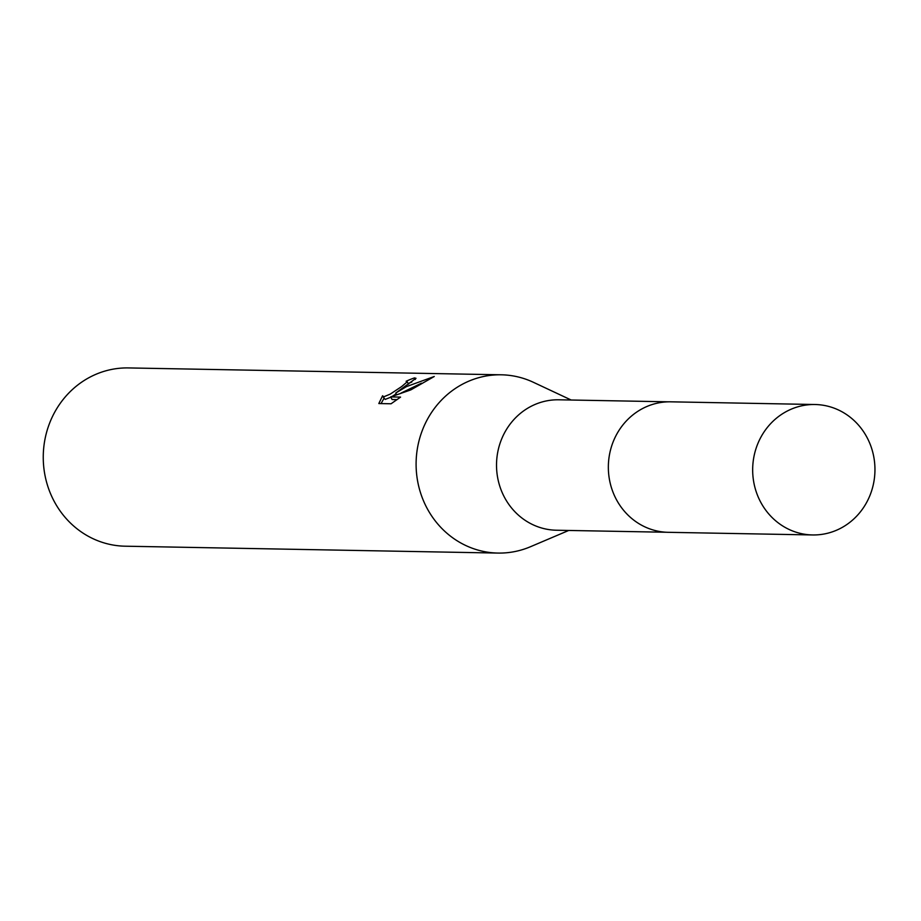 <?xml version="1.0" encoding="UTF-8"?>
<svg xmlns="http://www.w3.org/2000/svg" width="921" height="921" viewBox="0 0 921 921"><rect width="100%" height="100%" fill="white"/><g stroke="black" fill="none" stroke-linecap="round" stroke-linejoin="round"><path stroke-width="1.38" d="M668.865 401.821L558.863 399.795A65.23 61.143 91.1 0 0 526.282 409.097A65.23 61.143 91.1 0 0 498.572 481.902A65.23 61.143 91.1 0 0 556.457 530.231L666.459 532.257M571.158 400.013L533.466 382.33A89.153 83.558 91.1 0 0 501.3 374.801A89.153 83.558 91.1 0 0 456.781 387.534A89.153 83.558 91.1 0 0 418.894 487.025A89.153 83.558 91.1 0 0 498.019 553.072A89.153 83.558 91.1 0 0 530.438 546.74L568.752 530.45M391.08 403.778L378.819 403.548L382.583 395.754L383.723 396.824L390.239 394.119L401.706 386.521L407.082 381.95L406.126 381.282A89.153 83.558 -88.9 0 1 414.473 377.909L416.004 378.301L395.731 393.037L406.472 386.601L434.263 376.493L410.824 389.894L390.642 396.916L400.577 397.101L391.08 403.766M501.3 374.801L128.456 367.928A89.153 83.558 91.1 0 0 83.938 380.649A89.153 83.558 91.1 0 0 46.05 480.152A89.153 83.558 91.1 0 0 125.164 546.199L498.019 553.072M408.521 384.149L407.082 381.582M383.919 398.505L381.041 403.594M411.791 382.042A86.183 80.772 91.1 0 0 408.199 383.562M415.348 379.452L414.473 377.909M396.64 394.66L395.731 393.037M421.461 383.194L400.957 393.129M396.18 393.843L392.473 396.214M390.803 397.204L385.185 399.415L382.699 396.341M397.101 399.61L392.104 399.518L390.642 396.916M866.293 436.128A65.23 61.143 91.1 0 0 815.027 404.515A65.23 61.143 91.1 0 0 760.93 437.118A65.23 61.143 91.1 0 0 761.333 503.338A65.23 61.143 91.1 0 0 812.621 534.951A65.23 61.143 91.1 0 0 866.696 502.336A65.23 61.143 91.1 0 0 866.293 436.128M815.027 404.515L670.73 401.821A65.264 61.166 91.1 0 0 616.61 434.447A65.264 61.166 91.1 0 0 617.012 500.69A65.264 61.166 91.1 0 0 668.324 532.315L812.621 534.951"/></g></svg>
